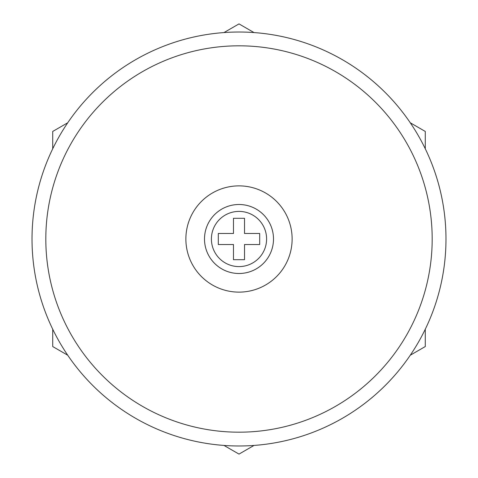 <?xml version="1.0" encoding="UTF-8"?>
<svg xmlns="http://www.w3.org/2000/svg" width="478" height="478" viewBox="0 0 478 478"><rect width="100%" height="100%" fill="white"/><g stroke="black" fill="none" stroke-linecap="round" stroke-linejoin="round"><path stroke-width="0.72" d="M239 185.876A53.124 53.124 0 0 0 185.876 239A53.124 53.124 0 0 0 239 292.124A53.124 53.124 0 0 0 292.124 239A53.124 53.124 0 0 0 239 185.876M239 432.184A193.184 193.184 0 0 0 432.184 239A193.184 193.184 0 0 0 239 45.816A193.184 193.184 0 0 0 45.816 239A193.184 193.184 0 0 0 239 432.184M239 32.02A206.98 206.98 0 0 1 445.98 239A206.98 206.98 0 0 1 239 445.98A206.98 206.98 0 0 1 32.02 239A206.98 206.98 0 0 1 239 32.02M239 204.5A34.5 34.5 0 0 1 273.5 239A34.5 34.5 0 0 1 239 273.5A34.5 34.5 0 0 1 204.5 239A34.5 34.5 0 0 1 239 204.5A34.5 34.5 0 0 0 204.5 239A34.5 34.5 0 0 0 239 273.5M259.697 244.521L259.697 233.479L244.521 233.479L244.521 218.303L233.479 218.303L233.479 233.479L218.303 233.479L218.303 244.521L233.479 244.521L233.479 259.697L244.521 259.697L244.521 244.521L259.697 244.521M254.009 445.436L239 454.1L223.991 445.436M67.727 355.214L52.717 346.55L52.717 329.223M425.283 329.223L425.283 346.55L410.273 355.214M410.273 122.786L425.283 131.45L425.283 148.778M223.991 32.564L239 23.9L254.009 32.564M52.717 148.778L52.717 131.45L67.727 122.786M239 266.599A27.599 27.599 0 0 0 266.599 239A27.599 27.599 0 0 0 239 211.401A27.599 27.599 0 0 0 211.401 239A27.599 27.599 0 0 0 239 266.599"/></g></svg>
